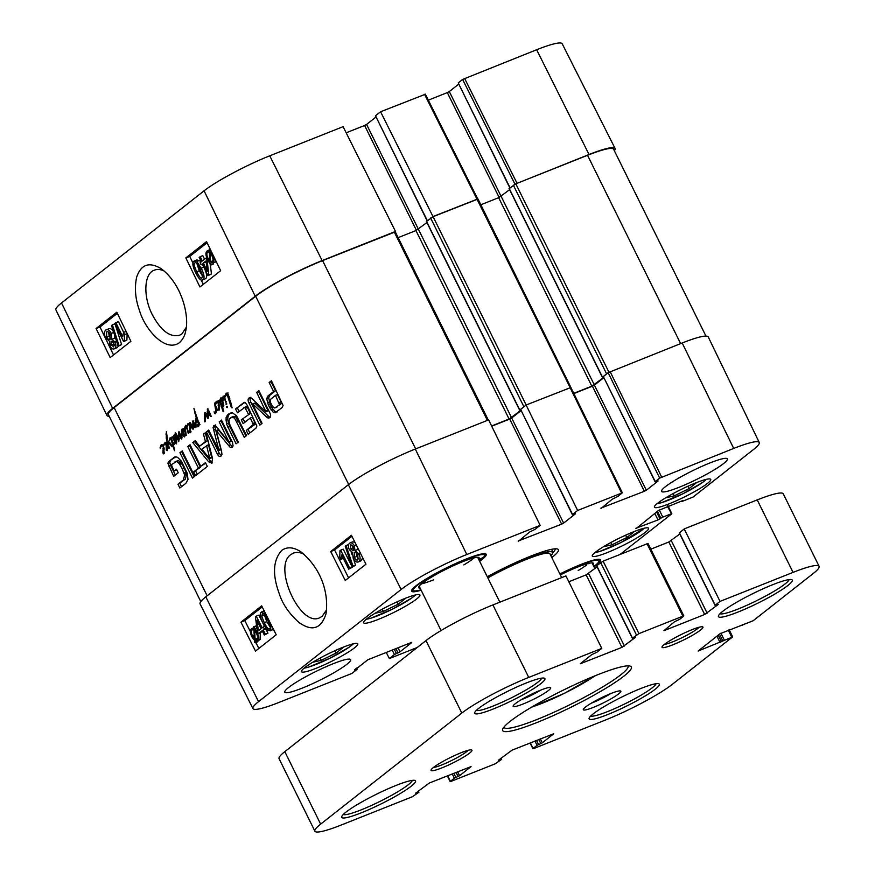 <?xml version="1.0" encoding="UTF-8"?>
<svg xmlns="http://www.w3.org/2000/svg" width="875" height="875" viewBox="0 0 875 875"><rect width="100%" height="100%" fill="white"/><g stroke="black" fill="none" stroke-linecap="round" stroke-linejoin="round"><path stroke-width="1.31" d="M174.923 443.494L173.48 438.67L172.484 437.402L172.244 438.102M172.484 437.402L173.25 437.095M173.48 438.67L174.234 438.375M171.959 438.211L172.123 436.712L173.742 437.784L174.344 434.492L175.416 435.619L176.477 438.288L176.488 443.713L175.295 442.597L175.394 440.989L175.908 443.045L176.028 442.105L175.033 436.002L174.409 435.444L174.202 437.303L175.427 443.308M174.409 435.444L175.142 435.148M176.028 442.105L176.761 441.809M175.995 442.411L176.728 442.116M175.908 443.045L176.652 442.75M176.269 443.887L175.634 443.505L176.586 443.122M173.72 435.63L175.088 435.083M171.839 437.544L173.173 437.008M226.603 407.389L226.483 406.602L227.445 406.569L227.062 407.641L227.555 407.017M227.445 406.569L226.483 406.602L227.15 406.339M226.548 406.875L227.402 406.536M226.537 406.962L227.456 406.602M226.975 394.209L224.667 397.6L224.284 396.812L226.494 393.148L228.309 394.461L232.148 407.859L231.372 407.63L226.975 394.209L227.992 393.816M227.763 395.248L228.506 394.953M228.441 396.933L229.163 396.648M229.72 401.242L230.464 400.947M229.698 401.417L230.508 401.1M230.191 402.719L230.858 402.456M230.398 404.086L231.186 403.692M230.442 404.294L231.262 403.966M231.372 407.63L232.225 407.291M231.569 407.684L232.236 407.411M225.991 393.575L227.041 393.159M227.237 394.122L227.938 392.809M225.302 394.888L226.964 394.231M224.798 395.773L226.253 395.194M224.766 396.036L226.034 395.533M224.623 396.156L225.991 395.609M224.58 396.419L225.794 395.938M224.284 396.812L224.055 397.819L223.333 397.283L223.005 400.641L223.136 396.102L224.284 396.812L225.575 396.298M224.459 397.163L225.225 396.856M222.611 397.25L224.186 396.627M223.431 397.009L224.219 396.692M224.405 397.928L226.658 404.458L224.055 397.819L224.755 397.786M224.656 399.219L225.28 398.978M225.542 401.866L226.198 401.603M225.947 403.998L226.713 403.703M226.012 404.239L226.767 403.944M172.375 446.348L173.688 445.309M174.508 450.669L172.878 446.228L173.578 445.955M172.145 445.922L172.627 444.905L171.084 439.381L170.384 438.889L169.323 440.858L169.947 437.948L171.784 439.283L173.239 444.216L173.688 442.783L174.442 443.231L173.512 445.528L174.606 450.264M173.239 444.216L174.464 443.723M169.761 438.178L170.603 437.839M170.603 438.802L171.314 438.517M170.384 438.889L171.412 438.648M171.084 439.381L171.708 439.141M172.627 444.905L174.344 444.216M171.916 445.55L171.423 445.911L167.77 441.755L169.28 447.978L168.58 448.361L166.261 438.189L166.392 431.517L167.617 440.431L171.916 445.55L174.562 444.128M165.812 434.033L166.403 433.792M166.261 438.189L166.994 437.905M168.142 446.458L168.798 446.195M168.58 448.361L169.225 448.109M167.77 441.755L168.842 441.328M169.816 443.406L170.461 443.144M171.27 446.042L172.014 446.545L171.456 445.966M215.359 405.202L217.47 410.309L216.803 410.878L216.278 409.238L216.256 411.786L215.119 413.82L214.036 411.841L215.173 413L215.698 410.572L214.55 403.058L215.731 405.059M214.583 403.889L215.983 403.342M215.348 406.503L216.081 406.208M215.491 407.116L216.267 406.809M215.611 407.87L216.475 407.52M215.753 409.248L216.869 408.8M215.173 413L216.136 412.617M214.561 413.208L215.13 412.978M216.278 409.238L216.923 408.975M216.322 409.358L216.967 409.106M216.398 409.62L217.044 409.369M216.53 409.85L217.12 409.609M216.453 409.981L217.142 409.708M216.705 410.572L217.448 410.277M222.239 406.153L223.792 405.541L223.508 406.777L222.239 406.153L223.759 411.283L223.103 411.6L220.216 402.916L218.848 401.538L219.33 410.058L218.192 410.069L218.564 402.675L218.017 401.811L217.963 402.73L216.541 402.27L215.589 404.556L215.305 403.616L216.191 401.494L219.8 401.111M216.191 401.494L217.044 401.144L216.191 401.494M217.241 402.839L218.127 400.717M216.541 402.27L217.995 402.084M218.684 405.683L218.684 409.238L218.684 405.683L219.275 405.453M218.684 409.238L219.45 408.931M218.422 404.108L217.963 402.73L218.914 403.911M218.356 404.502L219.002 404.25M218.017 405.092L219.1 404.655M217.941 409.456L218.586 409.194M218.192 410.069L219.384 409.598M222.983 405.694L222.141 400.761L220.927 398.65L220.894 402.664L221.889 405.147L223.77 405.377M220.927 398.65L221.867 398.355M221.495 399.175L222.152 398.913M222.141 400.761L222.731 400.52M222.611 402.642L223.3 402.369M222.709 402.883L223.366 402.62M218.848 401.538L219.986 401.275M220.216 402.916L220.894 402.642M220.741 404.523L221.528 404.206M221.167 406.634L222.25 406.208M223.65 411.731L223.103 411.6L223.759 411.337M222.523 406.459L223.803 405.945M218.017 401.811L218.772 400.542L220.128 401.417L220.041 399.35L221.058 397.589L222.523 399.897L223.792 405.573M220.041 399.35L220.85 399.022M220.128 401.417L220.719 401.177M218.039 401.614L219.647 400.969M184.756 427.306L185.588 425.316L186.736 426.584L188.705 433.212L185.883 426.453L185.325 428.192L186.244 435.444L184.023 429.778L183.148 431.594L182.722 430.806L183.247 428.455L184.669 429.428L184.756 427.306L185.555 426.989M184.669 429.428L185.391 429.144M182.809 429.275L184.078 428.772M182.733 430.314L183.378 430.052M182.722 430.806L184.822 436.395L184.297 436.975L183.564 435.969L182.186 431.823L181.781 439.108L179.167 433.595L178.752 441.7L175.339 432.666L177.122 435.488L178.467 440.267L178.948 431.43L181.366 437.456L181.584 429.395L182.12 429.045L182.722 430.806L183.258 430.598M183.641 429.439L184.373 429.144M184.023 429.778L185.391 429.231M184.363 430.358L185.413 429.931M185.095 433.158L185.839 432.863M185.336 434.186L186.036 433.902M185.609 435.17L186.178 434.941M185.883 426.453L186.506 426.213M187.852 431.791L188.442 431.561M187.961 432.436L188.552 432.195M188.092 433.016L188.65 432.797M186.736 426.584L187.753 423.861L188.606 423.522L190.127 425.053L190.619 432.764L189.503 431.834L189.591 425.228L188.092 424.637L187.338 426.344M181.584 429.395L182.164 429.166M181.552 429.625L182.23 429.352M181.42 433.792L182.164 433.497M181.366 437.456L182.066 437.183M178.577 432.534L179.364 432.217M178.577 437.117L179.222 436.866M178.566 438.692L179.244 438.43M178.467 440.267L179.134 440.005M176.083 433.333L175.208 433.65L176.061 433.311M176.892 437.238L177.57 436.964M177.461 439.447L178.161 439.173M179.167 433.595L179.812 433.333M180.086 436.417L180.688 436.177M180.491 437.544L181.202 437.259M180.808 438.266L182 437.784M182.186 431.823L182.897 431.539M183.564 435.969L184.286 435.684M190.247 428.061L190.236 431.616L190.247 428.061L190.837 427.831M190.236 431.616L191.002 431.309M188.092 424.637L189.722 424.386M189.908 426.88L190.553 426.617M189.569 427.47L190.662 427.033M189.503 431.834L190.148 431.572M189.744 432.447L190.936 431.966M187.753 423.861L188.595 423.522L187.753 423.861M193.102 429.198L189.416 422.877L190.072 422.559L191.242 424.178L192.598 427.777L193.025 420.722L195.53 427.569L194.688 427.503L193.244 422.92L193.102 429.198L192.248 428.739L193.277 428.334M193.244 422.92L193.944 422.647M194.688 427.503L195.398 427.23M192.555 421.214L193.287 420.919M192.598 427.777L193.364 427.47M189.416 422.877L190.116 422.603M190.619 424.43L191.242 424.178M191.822 427.667L192.445 427.416M163.625 449.006L163.614 452.55L164.216 448.766M163.614 452.55L164.38 452.244M163.352 446.239L164.27 453.37L163.559 453.852L162.881 452.769L163.275 447.223L162.52 445.561L161.47 445.583L160.3 448.514L160.092 447.672L161.131 444.806L163.855 445.2M161.131 444.806L161.973 444.456L161.131 444.806M160.092 447.672L160.661 447.442M161.47 445.583L163.1 445.331M163.286 447.814L163.931 447.562M162.947 448.405L164.041 447.978M162.881 452.769L163.527 452.517M163.122 453.381L164.314 452.911M163.603 445.966L164.631 443.745L166.239 443.811M164.905 443.636L165.845 443.264M163.188 445.462L164.959 442.673L166.611 444.478L167.355 450.614L166.261 449.991L166.184 445.255L164.631 443.745M166.184 445.255L166.775 445.025M166.491 446.545L167.147 446.283M166.731 448L167.453 447.716M166.698 449.641L167.497 449.323M166.261 449.991L167.486 449.498M166.359 450.275L167.453 449.837M165.222 443.866L166.086 442.181M163.286 444.631L164.314 444.227M163.198 445.353L163.909 445.069M204.783 421.859L204.378 413.164L205.253 412.639L206.183 413.317L207.627 415.548L207.616 408.844L211.225 416.391L210.219 416.216L207.966 410.419L208.589 418.02L207.725 418.261L205.056 413.678L205.319 421.652M205.056 413.678L206.106 413.262M206.139 414.597L206.861 414.312M206.959 416.084L208.348 415.527M207.178 416.752L208.425 416.259M207.408 417.463L208.491 417.025M207.583 417.889L208.534 417.506M207.725 418.261L208.578 417.922M207.966 410.419L208.677 410.134M208.458 411.403L209.125 411.141M208.961 412.738L209.661 412.453M208.994 412.792L209.683 412.519M208.863 413.011L209.748 412.661M209.311 413.634L210.022 413.35M209.584 414.52L210.361 414.214M210.219 416.216L211.028 415.898M207.211 409.161L207.987 408.855M207.167 411.206L207.911 410.911M207.473 413.536L208.064 413.306M207.627 415.548L208.327 415.275M204.378 413.164L205.406 412.748M204.345 417.014L205.111 416.708M204.673 421.017L205.319 420.766M197.28 420.678L196.569 418.622L195.792 424.462L197.138 425.742L198.034 425.359L198.734 421.991L199.5 423.281L198.68 426.3L196.503 426.88L195.016 424.67L196.197 417.67L193.933 408.483L198.461 421.838L197.892 422.887L197.28 420.678L197.914 420.427M197.542 421.761L198.308 421.455M197.892 422.887L198.603 422.603M194.764 412.792L195.475 412.508M194.994 413.613L195.716 413.328M196.033 416.948L196.667 416.697M196.197 417.67L196.963 417.364M195.945 418.184L197.127 417.714M195.169 420.766L195.912 420.47M194.983 423.762L195.672 423.5M194.95 424.08L195.672 423.795M195.059 424.419L195.738 424.145M195.016 424.67L195.781 424.364M195.278 425.556L196.044 425.25M196.503 426.88L198.45 426.114L197.214 424.78M198.68 426.3L197.859 426.814M198.778 423.325L199.391 423.073M198.494 424.386L199.467 424.003M198.034 425.359L199.369 424.823M197.138 425.742L199.97 424.583M196.569 418.622L197.225 418.359M196.787 419.169L197.4 418.928M200.791 601.584L108.402 414.652A55.048 7.186 -26.3 0 1 114.133 407.597L255.664 296.264A55.048 7.186 -26.3 0 1 322.591 260.608L395.292 231.875L488.283 420.044M235.277 419.366L233.691 417.583L231.853 417.167L229.436 419.059L228.911 421.345L230.016 425.141L238.339 442.028L236.064 443.811L226.483 423.894L226.023 417.725L228.627 414.017L232.389 412.716L236.6 415.942L246.553 435.564L244.278 437.347L235.277 419.366L237.213 418.589L235.627 416.817L233.8 416.391L232.455 417.058M233.8 416.391L230.508 417.823M194.753 476.306L192.478 478.1L179.933 452.725L182.208 450.931L194.753 476.306M212.023 463.116L208.633 461.803L192.806 442.597L195.202 440.705L199.609 446.141L205.428 441.569L203.492 434.197L205.877 432.305L212.592 458.686L211.706 463.247M253.127 404.119L255.062 403.353L252.645 404.272L262.062 423.358L259.853 425.097L248.938 403.014C247.822 400.597 247.822 398.934 248.97 398.027L250.217 397.589L251.967 398.617L265.989 411.917L256.67 392.361L258.88 390.622L269.85 412.836C270.933 415.253 270.889 416.883 269.708 417.736L268.188 418.13L266.809 417.244L252.7 403.889L254.647 403.113M269.708 417.736L268.188 418.13L270.003 417.408M248.434 414.192L244.836 407.4L237.442 412.77L235.561 408.964L244.213 402.303L245.197 402.489L247.111 405.114L256.889 426.059L255.927 428.192L248.172 434.284L246.291 430.478L253.258 424.484L250.316 417.998L243.152 423.631L241.27 419.836L250.381 413.427L247.439 407.477L246.772 406.623L245.842 406.919M246.772 406.623L243.895 407.684M268.253 404.677L266.7 398.672L267.936 395.981L273.602 391.53L269.161 382.539L271.436 380.745L283.073 405.464L282.198 407.52L275.198 412.759L273.306 412.409L269.084 406.459L268.253 404.677L270.189 403.911L268.647 397.906L269.872 395.216L275.537 390.753L271.097 381.773L271.698 381.292M214.561 425.392L213.795 425.698L216.213 426.387L229.173 442.477L219.177 421.848L221.452 420.055L232.498 442.389L233.078 445.944L232.192 447.256L230.245 447.431L216.169 430.511L221.561 451.095L221.955 454.541L221.047 456.017C219.931 457.078 218.739 456.477 217.438 454.234L206.402 431.9L208.688 430.106L218.958 450.505L213.052 427.383L214.222 425.458M218.772 450.505L220.927 449.323L215.502 429.33L214.988 426.617L215.731 424.922M232.192 447.256L231.612 447.584M221.047 456.017L220.325 456.4M193.725 471.833L198.45 468.114L187.786 446.545L190.061 444.752L200.725 466.32L205.439 462.623L207.32 466.43L195.606 475.639L193.725 471.833L200.386 467.348L189.722 445.769L190.334 445.298M175.58 456.838L173.808 457.537L175.82 456.816L177.614 457.33L181.366 461.158L187.206 473.167L188.016 479.445L185.861 483.306L179.856 488.02L177.975 484.214L183.345 479.992L184.658 475.136L182.131 468.606L179.123 463.433L176.542 461.431L171.839 464.373L171.73 465.905L174.202 470.969L176.455 469.197L178.227 472.784L173.709 476.35L167.858 463.269L168.667 461.584L174.694 457.023M178.566 462.766L180.502 462L178.478 460.666L174.945 461.923M178.478 460.666L176.881 461.158M179.123 463.433L181.059 462.667L180.502 462M179.878 464.538L181.814 463.772L181.059 462.667M182.131 468.606L184.078 467.841L181.814 463.772M183.991 472.872L185.938 472.106L184.078 467.841M184.461 474.228L186.397 473.462L185.938 472.106M184.658 475.136L186.594 474.359L186.397 473.462M183.345 479.992L185.281 479.227L186.594 474.359M177.975 484.214L185.281 479.227M181.53 486.708L179.922 483.448M168.667 461.584L175.667 456.827M167.858 463.269L169.805 462.503L170.603 460.808M168.645 466.123L170.592 465.347L169.805 462.503M175.372 475.037L170.592 465.347M174.202 470.969L176.728 469.744M198.45 468.114L200.386 467.348M197.269 474.327L195.661 471.067M200.725 466.32L205.702 463.159M187.786 446.545L189.722 445.769M206.402 431.9L208.95 430.642M217.438 454.234L219.384 453.458L208.348 431.123M221.386 455.7L219.384 453.458M216.169 430.511L218.105 429.734L218.903 430.423L216.967 431.189M230.245 447.431L232.181 446.666L218.903 430.423M219.177 421.848L221.725 420.602M229.075 441.733L231.022 440.967L221.123 421.083M229.195 442.017L231.022 440.967M229.173 442.477L231.131 441.241M213.052 427.383L214.988 426.617M218.848 449.444L220.784 448.678M218.991 450.089L220.927 449.323M279.245 404.567L281.312 403.648L281.006 401.822L277.419 394.559L275.483 395.336L270.43 399.459L270.637 402.806L272.431 406.427L274.684 407.98L281.312 403.648M274.684 407.98L281.181 403.791M279.377 404.414L275.483 395.336M279.497 403.9L281.433 403.134M267.466 402.697L269.402 401.931M269.084 406.459L271.02 405.683L270.189 403.911M270.955 409.861L272.891 409.084L271.02 405.683M273.306 412.409L275.242 411.633L272.891 409.084M277.134 411.994L275.242 411.633M269.161 382.539L271.097 381.773M273.602 391.53L275.537 390.753M267.936 395.981L269.872 395.216M266.7 398.672L268.647 397.906M245.503 408.253L247.439 407.477M241.27 419.836L250.381 413.427M244.825 422.319L243.217 419.059M250.316 417.998L252.262 417.233L254.92 422.625L252.984 423.402M253.127 423.73L254.92 422.625M253.258 424.484L255.194 423.719L255.062 422.964M252.82 425.348L255.194 423.719M246.291 430.478L254.767 424.572M249.845 432.972L248.238 429.712M235.561 408.964L244.923 402.358M239.116 411.458L237.508 408.188M266.809 417.244L268.745 416.478L255.062 403.353M270.123 417.364L268.745 416.478M256.67 392.361L259.142 391.169M265.88 410.998L267.816 410.233L258.606 391.595M266.055 411.6L267.991 410.823L267.816 410.233M265.989 411.917L267.991 410.823M248.938 403.014L250.873 402.238C249.758 399.82 249.769 398.158 250.906 397.25M261.527 423.784L250.873 402.238M201.884 449.094L209.431 458.423L211.761 457.887L208.469 444.664L201.884 449.094M209.825 458.653L206.533 445.441M209.836 458.095L211.783 457.33M203.492 434.197L206.041 432.939M205.428 441.569L207.364 440.792L205.428 433.42M199.609 446.141L207.364 440.792M192.806 442.597L195.573 441.164M208.633 461.803L210.569 461.037L194.742 441.831M212.428 462.58L210.569 461.037M179.933 452.725L182.481 451.478M194.152 476.788L181.869 451.948M233.691 417.583L235.627 416.817M245.952 436.034L237.213 418.589M228.627 414.017L231.547 412.584M226.767 416.03L230.573 413.252M226.023 417.725L227.959 416.948L228.703 415.253M225.772 420.033L227.708 419.256L227.959 416.948M226.483 423.894L228.419 423.128L227.708 419.256M227.927 427.35L229.873 426.584L228.419 423.128M237.738 442.498L229.873 426.584M491.597 425.983L509.097 419.027L520.844 410.408M398.136 237.639L415.942 230.562L426.912 222.556M520.45 409.609L525.525 405.475M426.552 221.419L433.092 216.683L478.002 198.997L570.992 387.691M573.748 393.334L591.817 386.159L603.564 377.541M480.856 204.761L498.663 197.684L509.633 189.689M603.17 376.742L608.267 372.586M509.272 188.541L515.812 183.816L587.552 155.302A55.048 7.186 -26.3 0 1 613.605 149.242L705.95 336.087M566.027 688.8L558.95 692.311M601.77 648.397L565.939 575.914L492.909 604.931A55.048 7.186 153.7 0 0 425.994 640.598L284.812 751.647A55.048 7.186 153.7 0 0 279.081 758.712L314.902 831.195A55.048 7.186 -26.3 0 1 320.633 824.141L461.814 713.081A55.048 7.186 -26.3 0 1 528.741 677.425L601.77 648.397L596.936 652.203L591.697 654.686L580.267 663.775L621.95 647.369L635.644 637.219L632.472 638.083L638.925 633.631L682.872 616.175L683.627 616.208L679.656 619.325L674.417 621.819L663.95 630.678L704.659 614.491L718.364 604.352L715.072 605.358L720.027 601.398L793.056 572.381A55.048 7.186 -26.3 0 1 819.109 566.322A55.048 7.186 -26.3 0 1 813.378 573.377L753.145 620.758L720.048 633.708L698.097 651.066L732.43 637.044L672.197 684.425A55.048 7.186 -26.3 0 1 605.27 720.092L533.859 748.475L533.105 748.431L537.075 745.314L542.314 742.831L553.744 733.742L512.061 750.148L498.367 760.288L501.528 759.434L495.086 763.875L451.139 781.342L450.384 781.309L454.355 778.181L459.594 775.698L471.023 766.62L429.341 783.016L415.647 793.166L418.808 792.312L412.366 796.753L340.955 825.136A55.048 7.186 -26.3 0 1 314.902 831.195M597.089 566.88L586.119 574.875L568.827 581.755M683.834 615.945L648.014 543.452L603.105 561.148L596.728 565.742M679.809 534.013L668.839 542.008L650.825 549.161M819.109 566.322L783.278 493.828A55.048 7.186 153.7 0 0 757.225 499.898L684.206 528.916L679.448 532.864M540.52 690.189A16.855 2.198 -26.3 0 1 521.27 699.694M515.342 703.642A20.934 2.734 153.7 0 0 513.166 705.917A20.934 2.734 153.7 0 0 533.148 699.497A20.934 2.734 153.7 0 0 550.375 687.531A20.934 2.734 153.7 0 0 534.691 692.705A20.934 2.734 153.7 0 0 515.342 703.642M585.484 707.066A20.934 2.734 153.7 0 0 583.319 709.341A20.934 2.734 153.7 0 0 603.291 702.92A20.934 2.734 153.7 0 0 620.528 690.955A20.934 2.734 153.7 0 0 604.833 696.128A20.934 2.734 153.7 0 0 585.484 707.066M433.409 767.506A22.837 2.986 153.7 0 0 431.036 769.989A22.837 2.986 153.7 0 0 452.823 762.978A22.837 2.986 153.7 0 0 471.625 749.93A22.837 2.986 153.7 0 0 454.508 755.573A22.837 2.986 153.7 0 0 433.409 767.506M593.184 713.88A39.145 5.108 153.7 0 0 589.116 718.145A39.145 5.108 153.7 0 0 626.467 706.136A39.145 5.108 153.7 0 0 658.7 683.758A39.145 5.108 153.7 0 0 629.355 693.427A39.145 5.108 153.7 0 0 593.184 713.88M345.997 812.109A41.191 5.381 153.7 0 0 341.72 816.594A41.191 5.381 153.7 0 0 381.008 803.961A41.191 5.381 153.7 0 0 414.914 780.423A41.191 5.381 153.7 0 0 384.048 790.606A41.191 5.381 153.7 0 0 345.997 812.109M510.136 721.361A71.772 9.363 153.7 0 0 502.677 729.17A71.772 9.363 153.7 0 0 571.156 707.153A71.772 9.363 153.7 0 0 630.241 666.127A71.772 9.363 153.7 0 0 576.45 683.867A71.772 9.363 153.7 0 0 510.136 721.361M722.739 611.341A41.191 5.381 153.7 0 0 718.462 615.825A41.191 5.381 153.7 0 0 757.761 603.192A41.191 5.381 153.7 0 0 791.667 579.644A41.191 5.381 153.7 0 0 760.802 589.827A41.191 5.381 153.7 0 0 722.739 611.341M478.789 708.291A39.145 5.108 153.7 0 0 474.72 712.556A39.145 5.108 153.7 0 0 512.072 700.547A39.145 5.108 153.7 0 0 544.294 678.169A39.145 5.108 153.7 0 0 514.959 687.848A39.145 5.108 153.7 0 0 478.789 708.291M664.409 644.394A22.837 2.986 153.7 0 0 662.036 646.888A22.837 2.986 153.7 0 0 683.823 639.877A22.837 2.986 153.7 0 0 702.625 626.828A22.837 2.986 153.7 0 0 685.519 632.472A22.837 2.986 153.7 0 0 664.409 644.394M610.663 693.612A16.855 2.198 -26.3 0 1 591.413 703.117M699.147 627.211A20.387 2.658 -26.3 0 1 682.609 637.416A20.387 2.658 -26.3 0 1 664.464 644.35M468.136 750.323A20.387 2.658 -26.3 0 1 451.609 760.517A20.387 2.658 -26.3 0 1 433.464 767.462M541.658 678.147A36.695 4.791 -26.3 0 1 510.858 698.086A36.695 4.791 -26.3 0 1 476.306 710.445M656.053 683.725A36.695 4.791 -26.3 0 1 625.253 703.675A36.695 4.791 -26.3 0 1 590.702 716.023M789.075 579.6A38.741 5.053 -26.3 0 1 756.547 600.731A38.741 5.053 -26.3 0 1 719.994 613.736M412.333 780.369A38.741 5.053 -26.3 0 1 379.794 801.5A38.741 5.053 -26.3 0 1 343.252 814.516M628.075 665.864A69.322 9.045 -26.3 0 1 569.942 704.692A69.322 9.045 -26.3 0 1 503.781 727.3M720.027 601.398L684.206 528.916M561.684 577.598L549.97 553.842M392.197 650.081L394.417 654.566L396.408 653.516L394.297 649.25M394.417 654.566L389.331 658.569L386.269 652.433M417.244 647.478L389.331 658.569M667.527 506.603L671.65 513.898L620.255 554.323M671.048 513.866L662.823 517.136L659.28 509.983M657.442 511.317L660.844 518.197L662.823 517.136M660.844 518.197L659.98 518.875L656.578 511.995M654.773 513.417L657.989 519.936L659.98 518.875M657.989 519.936L635.841 528.303M683.003 500.478L658.547 510.442L636.016 528.664M683.102 500.686L681.986 500.861M659.663 478.133L655.266 481.589L603.312 376.48L608.147 372.673L659.663 478.133L733.698 448.438A54.02 7.055 -26.3 0 1 759.259 442.498A54.02 7.055 -26.3 0 1 753.637 449.411L693.055 497.066L682.237 501.364M657.978 480.802L655.266 481.589M658.077 481.009L646.341 490.241L594.398 385.131L592.419 386.181L644.361 491.291L646.341 490.241M644.361 491.291L600.884 508.134M577.631 510.464L572.545 514.456L520.592 409.358L526.116 405.005L577.631 510.464L622.344 492.822L617.783 496.486L612.194 499.242L601.059 508.495M575.258 513.68L572.545 514.456M575.367 513.877L563.62 523.108L511.678 417.998L509.698 419.059L561.641 524.169L563.62 523.108M561.641 524.169L518.164 541.012M355.939 668.62L356.934 669.463L351.848 673.466L278.502 702.614A54.02 7.055 -26.3 0 1 252.941 708.575A54.02 7.055 -26.3 0 1 258.562 701.641L401.133 589.498A54.02 7.055 -26.3 0 1 466.802 554.509L540.148 525.361L535.062 529.353L529.473 532.109L518.339 541.373M356.333 669.43L354.539 669.714M411.644 642.381L367.839 659.761L354.725 670.075M411.742 642.578L400.006 651.809L398.005 647.773M395.916 648.605L398.016 652.87L400.006 651.809M398.016 652.87L396.408 653.516M707.459 483.416A31.402 4.102 -26.3 0 1 676.605 500.653A31.402 4.102 -26.3 0 1 654.423 507.216A31.402 4.102 -26.3 0 1 680.761 489.628A31.402 4.102 -26.3 0 1 710.719 479.391A31.402 4.102 -26.3 0 1 707.459 483.416M479.642 561.302A41.595 5.425 153.7 0 0 485.548 553.82A41.595 5.425 153.7 0 0 454.377 564.102A41.595 5.425 153.7 0 0 415.942 585.834A41.595 5.425 153.7 0 0 411.622 590.362A41.595 5.425 153.7 0 0 421.148 590.209M346.806 664.355A36.695 4.791 -26.3 0 1 310.756 684.502A36.695 4.791 -26.3 0 1 284.823 692.169A36.695 4.791 -26.3 0 1 315.602 671.617A36.695 4.791 -26.3 0 1 350.623 659.652A36.695 4.791 -26.3 0 1 346.806 664.355M723.559 463.586A36.695 4.791 -26.3 0 1 687.498 483.722A36.695 4.791 -26.3 0 1 661.577 491.4A36.695 4.791 -26.3 0 1 692.355 470.848A36.695 4.791 -26.3 0 1 727.377 458.883A36.695 4.791 -26.3 0 1 723.559 463.586M594.038 566.88A41.595 5.425 153.7 0 0 599.944 559.409A41.595 5.425 153.7 0 0 559.88 573.956M416.642 598.981A31.402 4.102 -26.3 0 1 385.798 616.219A31.402 4.102 -26.3 0 1 363.617 622.781A31.402 4.102 -26.3 0 1 389.944 605.205A31.402 4.102 -26.3 0 1 419.913 594.967A31.402 4.102 -26.3 0 1 416.642 598.981M354.506 647.861A31.402 4.102 -26.3 0 1 323.663 665.098A31.402 4.102 -26.3 0 1 301.481 671.661A31.402 4.102 -26.3 0 1 327.808 654.073A31.402 4.102 -26.3 0 1 357.777 643.836A31.402 4.102 -26.3 0 1 354.506 647.861M645.323 532.295A31.402 4.102 -26.3 0 1 614.469 549.522A31.402 4.102 -26.3 0 1 592.288 556.095A31.402 4.102 -26.3 0 1 618.625 538.508A31.402 4.102 -26.3 0 1 648.583 528.27A31.402 4.102 -26.3 0 1 645.323 532.295M551.808 557.561A58.308 7.612 153.7 0 0 557.473 549.019A58.308 7.612 153.7 0 0 487.266 576.734M694.05 483.591L695.986 483.153L689.019 488.622L674.253 495.863L666.367 497.645L667.548 496.716M403.255 599.145L405.158 598.73L398.202 604.209L383.338 611.461L375.616 613.156L376.742 612.281M326.616 609.798L322.208 616.295L319.769 617.728C300.344 627.845 272.344 566.508 290.959 554.498L293.42 553.098C296.581 551.939 300.136 552.322 304.073 554.258M341.097 648.036L343.033 647.598L336.077 653.067L321.311 660.308L313.414 662.091L314.606 661.161M631.827 532.492L633.784 532.055L626.784 537.556L612.019 544.775L604.166 546.547L605.325 545.639M540.148 525.361L488.633 419.902L415.286 449.05A55.048 7.186 153.7 0 0 348.359 484.717L205.8 596.859A55.048 7.186 153.7 0 0 200.069 603.925L252.941 708.575M491.717 426.202L509.698 419.059M511.678 417.998L520.975 410.681M520.592 409.358L572.37 514.675M570.664 387.57L526.116 405.005M573.858 393.553L592.419 386.181M594.398 385.131L603.695 377.814M603.312 376.48L655.091 481.797M759.259 442.498L708.236 336.93A55.048 7.186 153.7 0 0 682.183 342.989L608.147 372.673M612.019 544.775L610.892 542.5M626.784 537.556L625.614 535.194M383.338 611.461L382.222 609.197M398.202 604.209L397.031 601.847M674.253 495.863L673.127 493.577M689.019 488.622L687.859 486.27M321.311 660.308L320.184 658.022M336.077 653.067L334.906 650.716M599.309 559.289A40.775 5.327 -26.3 0 1 599.495 559.53A40.775 5.327 -26.3 0 1 598.927 561.291M484.903 553.7A40.775 5.327 -26.3 0 1 485.1 553.941A40.775 5.327 -26.3 0 1 484.531 555.702M413.733 590.691A40.775 5.327 -26.3 0 1 411.983 590.078A40.775 5.327 -26.3 0 1 411.906 589.772M261.111 628.698L258.409 630.82L256.998 620.539L261.111 628.698M260.728 627.944L260.859 628.895M262.139 630.733L258.387 633.675L257.37 631.641L255.402 616.842L256.277 616.153L262.172 627.867L263.331 626.948L264.359 628.983L263.189 629.902L265.366 634.222L264.316 635.053L262.139 630.733M262.489 631.433L258.387 633.675M264.556 626.445L258.847 615.103L256.277 616.153M264.688 626.391L263.331 626.948M265.956 628.327L264.359 628.983M266.131 628.556L263.189 629.902M265.77 628.852L267.947 633.172L265.366 634.222M267.947 633.172L264.316 635.053M254.625 630.612L256.408 633.259C257.841 636.333 257.983 638.367 256.845 639.373L255.139 639.384L254.625 630.612M257.458 638.433L255.139 639.384M252.842 629.748L253.914 630.055L254.417 638.838L252.602 636.18C251.125 633.019 250.983 630.962 252.164 630.022L252.492 629.825M254.33 637.405L253.509 637.744M253.958 630.908L254.013 631.772M256.583 625.756L253.717 626.653L257.141 632.625C258.923 636.573 259.055 639.253 257.523 640.664L255.216 640.784L255.336 642.775L254.625 642.403L254.505 640.325L251.869 636.803C250.053 632.866 249.922 630.175 251.497 628.709L254.57 627.364M256.637 626.117L254.428 627.025M256.9 628.13L254.537 629.103M260.312 632.887L260.094 639.614L259 640.041M260.094 639.614L256.43 641.102M257.841 640.631L257.906 641.725L255.336 642.775M251.497 628.709L253.827 628.622L253.717 626.653M352.428 545.519L353.905 549.139M350.995 544.786L353.303 546.788L353.314 550.659L350.438 548.866L350.711 544.852M356.114 552.628L356.869 556.423L358.586 558.622M354.889 552.223L354.2 552.508C355.381 551.797 356.595 552.562 357.831 554.805L357.919 559.803C356.694 560.448 355.491 559.672 354.298 557.484L354.528 552.3M349.519 543.2C351.236 542.205 352.866 543.123 354.397 545.945L354.944 550.561L358.914 553.919C360.511 557.364 360.478 559.934 358.827 561.63C356.891 562.778 355.02 561.673 353.194 558.327L352.548 552.453L349.387 549.806C348.031 546.875 348.075 544.677 349.519 543.2L352.636 541.833L354.966 542.336M357.798 547.958L357.514 549.511L354.944 550.561M357.514 549.511L358.684 549.708M362.655 557.605L361.397 560.569L358.225 561.98L361.397 560.569M345.242 546.241L346.106 545.562L353.008 566.202L352.144 566.88L345.242 546.241M348.6 544.545L346.106 545.562M353.456 558.819L355.578 565.152L353.008 566.202M351.192 552.059L352.111 554.805M355.578 565.152L348.72 569.155L341.611 555.023L340.834 559.355L339.752 557.211L339.959 550.725L340.648 550.178L349.781 568.312M352.352 567.262L348.72 569.155M343.284 558.359L340.834 559.355M352.133 566.836L343.219 549.128L340.648 550.178M264.228 614.48L266.798 621.633L270.211 627.113M262.697 613.747L262.216 613.944C263.025 612.598 264.841 614.611 267.663 619.981C270.309 625.483 270.977 628.392 269.675 628.72C268.866 630.066 267.05 628.053 264.228 622.683L261.702 616.153L262.445 613.812M271.009 624.433L270.583 630.547L267.695 630.23L263.134 623.547C260.028 617.389 259.427 613.572 261.308 612.106L265.913 614.316M273.427 629.245L270.091 630.842L273.164 629.486M351.936 536.32L334.567 549.992L348.589 577.85M262.194 606.922L244.814 620.594L250.392 631.673M255.872 642.556L258.847 648.452M330.706 551.567L351.411 535.281L365.969 564.189L345.264 580.475L330.706 551.567L334.567 549.992M240.953 622.169L261.669 605.872L276.216 634.78L255.511 651.077L240.953 622.169L244.814 620.594M281.859 550.277C273.12 559.88 272.202 574.197 279.081 593.217C282.384 603.859 289.089 613.67 299.173 622.661C312.298 631.761 321.245 628.786 326.025 613.736C329.066 591.894 320.48 567.853 301.033 551.95C293.792 547.094 287.405 546.536 281.859 550.277M555.188 548.822A55.869 7.295 -26.3 0 1 552.573 552.945M550.889 555.702A51.811 6.759 153.7 0 0 552.552 552.65A51.811 6.759 153.7 0 0 487.594 577.402M550.036 554.05A48.934 6.388 153.7 0 0 487.845 577.894M478.734 559.475L483.47 557.419A39.681 5.184 153.7 0 0 484.531 555.319A39.681 5.184 153.7 0 0 446.6 568.094A39.681 5.184 153.7 0 0 413.427 590.472A39.681 5.184 153.7 0 0 420.962 589.827M482.541 557.823L478.942 559.891M421.662 583.767A32.627 4.255 153.7 0 0 433.606 579.841M463.837 564.911A32.627 4.255 153.7 0 0 474.217 557.791M478.636 559.278A33.72 4.397 153.7 0 0 479.041 557.659A33.72 4.397 153.7 0 0 446.95 568.783A33.72 4.397 153.7 0 0 418.622 587.519A33.72 4.397 153.7 0 0 420.142 588.186M479.456 560.919A39.681 5.184 153.7 0 0 482.639 558.272M593.6 566.005L595.416 565.294A39.681 5.184 153.7 0 0 598.938 560.908A39.681 5.184 153.7 0 0 559.989 574.175M593.917 565.884L593.83 566.453M588.022 563.894A32.627 4.255 153.7 0 0 588.612 563.38M578.233 570.489A32.627 4.255 153.7 0 0 586.633 564.977M593.042 564.867A33.72 4.397 153.7 0 0 593.436 563.248A33.72 4.397 153.7 0 0 560.339 574.875M394.898 231.897L395.489 231.438L343.098 126.667L269.752 155.816A54.02 7.055 153.7 0 0 204.083 190.816L61.523 302.947A54.02 7.055 153.7 0 0 55.891 309.87L106.914 415.439A55.048 7.186 -26.3 0 1 112.645 408.384L255.216 296.242A55.048 7.186 -26.3 0 1 322.142 260.586L395.489 231.438M109.211 416.281A55.048 7.186 -26.3 0 1 106.914 415.439M515.112 184.122L589.039 154.514A55.048 7.186 -26.3 0 1 615.081 148.444A55.048 7.186 -26.3 0 1 614.359 150.773M427.306 220.609L375.495 115.773L380.581 111.77L432.972 216.541L477.608 199.03M432.972 216.541L432.381 217M203.328 263.047L206.03 260.925L207.309 271.25L203.328 263.047L205.92 262.041L206.248 262.719M202.333 261.002L206.073 258.048L207.069 260.105L208.852 274.969L207.977 275.658L202.267 263.878L201.108 264.797L200.113 262.741L201.272 261.833L199.161 257.48L200.222 256.648L202.333 261.002M206.73 257.797L206.073 258.048M207.692 259.864L207.069 260.105M210.372 264.983L211.444 273.973L208.852 274.969M211.444 273.973L207.977 275.658M202.453 264.272L201.108 264.797M204.564 259.241L202.825 255.642L200.222 256.648M209.77 261.144L208.031 258.475C206.653 255.391 206.533 253.345 207.67 252.339L209.366 252.328L209.77 261.144M212.844 260.805L210.481 261.712L210.077 252.875L211.838 255.555C213.27 258.738 213.391 260.805 212.209 261.745L211.848 261.953M212.209 261.745L210.481 261.712M210.634 265.125L207.298 259.109C205.581 255.139 205.483 252.448 207.014 251.038L209.3 250.928L209.213 248.927L209.902 249.298L210 251.388L212.581 254.942C214.331 258.891 214.43 261.603 212.855 263.069L215.447 262.062L210.547 263.145L210.634 265.125L213.227 264.13L213.183 263.047M207.014 251.038L209.267 250.162M209.956 248.642L209.213 248.927M211.083 250.972L210 251.388M216.092 261.297L215.447 262.062M113.827 346.795L111.027 345.002L111.059 341.108L113.881 342.923L113.553 346.959M113.05 341.633L114.439 345.242M110.206 339.248C109.025 339.959 107.833 339.183 106.619 336.919L106.597 331.909C107.811 331.264 109.003 332.041 110.162 334.25L109.845 339.456M108.522 332.073L109.222 335.923L110.862 338.089M105.722 330.072C107.647 328.923 109.495 330.039 111.256 333.408L111.836 339.303L114.942 341.983C116.255 344.925 116.189 347.134 114.734 348.611L117.338 347.605L114.734 348.611C113.017 349.606 111.42 348.677 109.933 345.844L109.441 341.195L105.547 337.805C104.005 334.348 104.059 331.767 105.722 330.072L108.959 328.705M118.278 346.205L117.338 347.605M108.314 329.077C110.239 327.928 112.088 329.033 113.859 332.402M114.898 336.033L114.439 338.308L111.836 339.303M114.439 338.308L115.741 338.691M119.011 345.581L118.147 346.248L111.541 325.5L112.394 324.822L119.011 345.581L121.603 344.575L118.147 346.248M114.975 323.827L112.394 324.822M115.03 323.947L121.603 344.575M115.817 322.547L122.708 336.766L123.528 332.413L124.578 334.578L124.294 341.097L123.605 341.633L114.756 323.389L118.42 321.552L123.659 332.358M126.109 331.417L123.528 332.413M124.294 341.097L126.886 340.091L127.17 333.572L124.578 334.578M126.886 340.091L123.605 341.633M202.07 277.856C201.25 279.212 199.467 277.178 196.733 271.775C194.173 266.241 193.539 263.309 194.841 262.992C195.65 261.636 197.433 263.67 200.167 269.073L202.595 275.636L201.819 277.998M196.886 263.594L199.325 270.78L202.639 276.281M193.955 261.155L196.82 261.483L201.261 268.209C204.269 274.411 204.827 278.239 202.945 279.705L205.548 278.709L202.945 279.705C201.162 281.291 198.734 278.928 195.639 272.639C192.642 266.47 192.084 262.642 193.955 261.155L197.083 259.853M196.547 260.159L199.412 260.488L200.911 262.117M202.333 264.316L203.853 267.214C206.861 273.405 207.43 277.244 205.548 278.709M117.348 313.338L99.98 326.998L113.542 354.955M207.091 242.747L189.733 256.408L192.948 263.047M201.173 280L203.284 284.353M116.802 312.211L130.9 341.294L110.184 357.591L96.086 328.508L116.802 312.211M96.086 328.508L99.98 326.998M206.544 241.609L220.653 270.703L199.938 286.989L185.839 257.906L206.544 241.609M185.839 257.906L189.733 256.408M186.309 327.272L181.934 333.889L179.484 335.278C169.892 337.564 160.77 330.575 152.108 314.333C142.964 296.177 144.014 273.514 154.284 270.2C157.303 268.964 160.694 269.292 164.445 271.195M179.298 342.77C182.711 339.62 184.833 335.759 185.653 331.166C189.459 316.739 182.525 284.791 161.317 268.778C149.33 261.516 141.116 264.272 136.675 277.058C134.367 287.755 135.286 298.845 139.431 310.341C144.845 329.35 165.298 352.756 179.298 342.77M375.495 115.773L427.109 220.763M425.13 94.336L380.581 111.77M428.312 100.155L447.322 92.608L499.155 197.477M501.113 196.383L449.302 91.547L447.322 92.608M449.302 91.547L458.598 84.23M510.027 187.731L458.216 82.895L509.83 187.895M458.216 82.895L462.612 79.439L514.981 184.177M615.081 148.444L562.209 43.794A54.02 7.055 153.7 0 0 536.648 49.744L462.612 79.439M346.172 132.803L364.602 125.475L416.434 230.355M511.569 417.703L366.581 124.425L364.602 125.475M366.581 124.425L375.878 117.108M229.075 399.087L229.862 398.781M230.923 405.989L231.711 405.672M225.662 394.264L227.598 393.498M172.069 445.452L174.016 444.686M167.136 441.93L168.777 441.284M215.698 410.572L216.3 410.342M181.453 431.791L182.809 431.255M181.464 435.772L182.131 435.509M178.533 433.814L179.802 433.311M178.544 439.688L179.189 439.425M192.631 424.495L193.309 424.222M191.253 426.027L191.887 425.775M192.03 428.192L193.353 427.667M166.775 448.82L167.519 448.525M208.698 412.092L209.409 411.819M209.902 415.363L210.689 415.045M207.298 412.311L207.987 412.038M255.664 296.264L348.677 484.466M114.133 407.597L207.145 595.788M228.463 445.67L230.398 444.894M213.566 430.095L215.502 429.33M279.07 402.587L281.006 401.822M269.959 408.133L271.895 407.356M236.469 421.542L238.405 420.777M227.719 414.837L229.655 414.072M322.591 260.608L415.658 448.908M394.319 232.094L487.386 420.405M415.942 230.562L509.097 419.027M426.475 221.266L519.63 409.741M430.62 218.006L523.764 406.481M433.092 216.683L526.159 404.994M477.039 199.227L570.106 387.527M498.663 197.684L591.817 386.159M501.145 196.361L594.289 384.836M509.195 188.398L602.339 376.863M513.341 185.139L606.484 373.603M515.812 183.816L608.923 372.192M587.552 155.302L680.619 343.613M594.934 675.85A46.484 6.07 -26.3 0 1 531.836 707.033M528.741 677.425L492.909 604.931M461.814 713.081L425.994 640.598M320.633 824.141L284.812 751.647M418.359 792.291L417.911 791.383M459.594 775.698L457.647 771.772M458.106 776.497L456.083 772.395M455.842 777.394L453.819 773.292M454.355 778.181L452.244 773.916M450.384 781.309L447.639 775.753M501.08 759.413L500.631 758.505M542.314 742.831L540.367 738.894M540.827 743.619L538.803 739.517M538.562 744.516L536.539 740.425M537.075 745.314L534.964 741.048M533.105 748.431L530.359 742.875M731.675 637.011L728.263 630.109M724.248 639.964L720.891 633.172M722.761 640.752L719.491 634.145M721.547 641.703L718.277 635.097M720.059 642.502L716.931 636.158M742.777 625.013L742.503 624.444M793.056 572.381L757.225 499.898M715.192 605.205L679.372 532.711M707.142 613.178L671.322 540.684M704.659 614.491L668.839 542.008M682.872 616.175L647.041 543.681M638.925 633.631L603.105 561.148M636.442 634.955L600.622 562.461M632.472 638.083L596.652 565.589M624.422 646.045L588.602 573.562M621.95 647.369L586.119 574.875M644.098 528.248A28.952 3.784 -26.3 0 1 641.944 530.163A28.952 3.784 -26.3 0 1 617.772 544.075A28.952 3.784 -26.3 0 1 595 552.508M706.234 479.369A28.952 3.784 -26.3 0 1 682.817 493.795A28.952 3.784 -26.3 0 1 657.136 503.639M415.417 594.945A28.952 3.784 -26.3 0 1 392 609.361A28.952 3.784 -26.3 0 1 366.33 619.205M353.281 643.814A28.952 3.784 -26.3 0 1 329.864 658.241A28.952 3.784 -26.3 0 1 304.194 668.084M254.22 635.523L252.602 636.18M257.152 630L255.872 630.525M257.742 632.384L257.141 632.625M353.019 547.805L350.438 548.866M356.869 556.423L354.298 557.484M356.377 545.136L354.397 545.945M360.478 553.284L358.914 553.919M264.272 615.103L261.702 616.153M266.798 621.633L264.228 622.683M348.359 484.717L401.133 589.498M205.8 596.859L258.562 701.641M661.642 477.072L610.127 371.623M570.062 387.548L621.578 492.997M682.183 342.989L733.698 448.438M415.286 449.05L466.802 554.509M209.617 257.863L208.031 258.475M113.63 343.995L111.027 345.002M109.222 335.923L106.619 336.919M116.594 341.348L114.942 341.983M113.75 332.445L111.256 333.408M199.325 270.78L196.733 271.775M199.412 260.488L196.82 261.483M203.853 267.214L201.261 268.209M112.645 408.384L61.523 302.947M255.216 296.242L204.083 190.816M424.528 94.303L476.919 199.073M516.983 183.148L464.592 78.389M589.039 154.514L536.648 49.744M322.142 260.586L269.752 155.816M499.844 602.175L477.652 557.288M441.077 630.536L419.158 586.195M594.891 568.608L592.058 562.866M171.303 438.495L170.505 438.812M218.772 401.33L216.836 402.095M190.323 423.697L188.388 424.473M163.702 444.642L161.766 445.408M166.731 442.892L164.784 443.669M177.527 460.775L175.591 461.541M220.85 449.761L218.914 450.538M277.102 406.984L275.155 407.75M276.784 407.159L274.848 407.925M246.247 406.634L244.311 407.411M254.658 403.113L252.722 403.878M233.264 416.555L231.328 417.331M426.344 221.419L519.498 409.894M509.064 188.552L602.219 377.027M531.344 707.328L564.648 693.219L595.47 675.631M418.939 792.148L418.381 791.022M450.177 781.572L447.355 775.863M501.659 759.281L501.102 758.144M532.897 748.694L530.075 742.984M732.638 636.781L729.159 629.748M742.656 625.166L742.328 624.509M715.072 605.358L679.241 532.875M632.352 638.236L596.52 565.742M594.847 552.639L599.419 551.567L620.878 542.587L644.295 528.205M656.983 503.759L661.544 502.688L683.014 493.708L702.483 482.53L706.431 479.325M366.177 619.336L370.737 618.253L392.197 609.284L411.677 598.095L415.614 594.902M304.041 668.205L308.602 667.133L330.061 658.153L349.541 646.975L353.478 643.77M257.009 640.97L259.591 639.92M261.789 611.822L264.359 610.772M356.552 668.128L357.109 669.255M667.373 504.503L671.825 513.691M681.767 500.948L682.073 501.572M622.344 492.822L570.839 387.363M552.552 552.65L551.83 549.27M484.531 555.319L484.214 553.678M413.427 590.472L412.311 589.203M598.938 560.908L598.609 559.256M207.561 250.72L210.153 249.714M185.817 330.378L185.642 331.166M477.684 198.888L425.305 94.128"/></g></svg>
